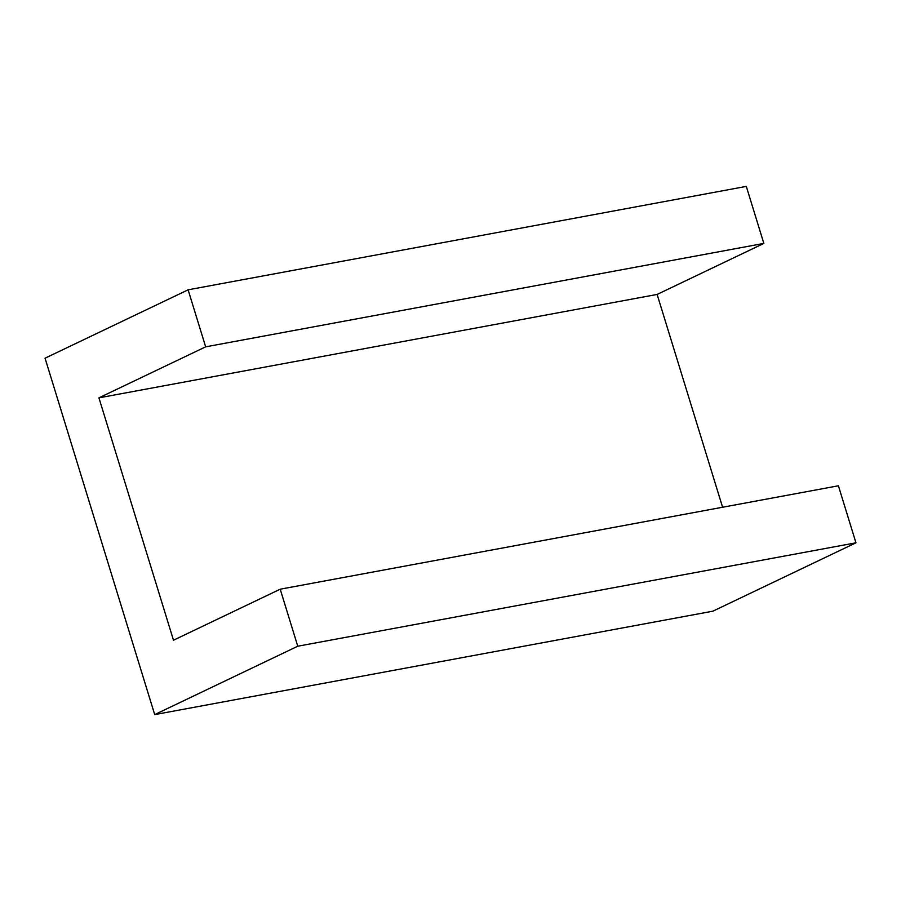 <?xml version="1.0" encoding="UTF-8"?>
<svg xmlns="http://www.w3.org/2000/svg" width="901" height="901" viewBox="0 0 901 901"><rect width="100%" height="100%" fill="white"/><g stroke="black" fill="none" stroke-linecap="round" stroke-linejoin="round"><path stroke-width="1.35" d="M205.653 346.84L763.845 243.416L746.298 186.394L188.118 289.818L45.05 358.193L154.702 714.606L712.882 611.182L855.95 542.807L838.403 485.785L280.211 589.198L173.488 640.217L98.93 397.848L205.653 346.84L188.118 289.818M722.591 507.24L657.122 294.436L763.845 243.416M154.702 714.606L297.758 646.22L280.211 589.198M297.758 646.22L855.95 542.807M98.93 397.848L657.122 294.436"/></g></svg>
